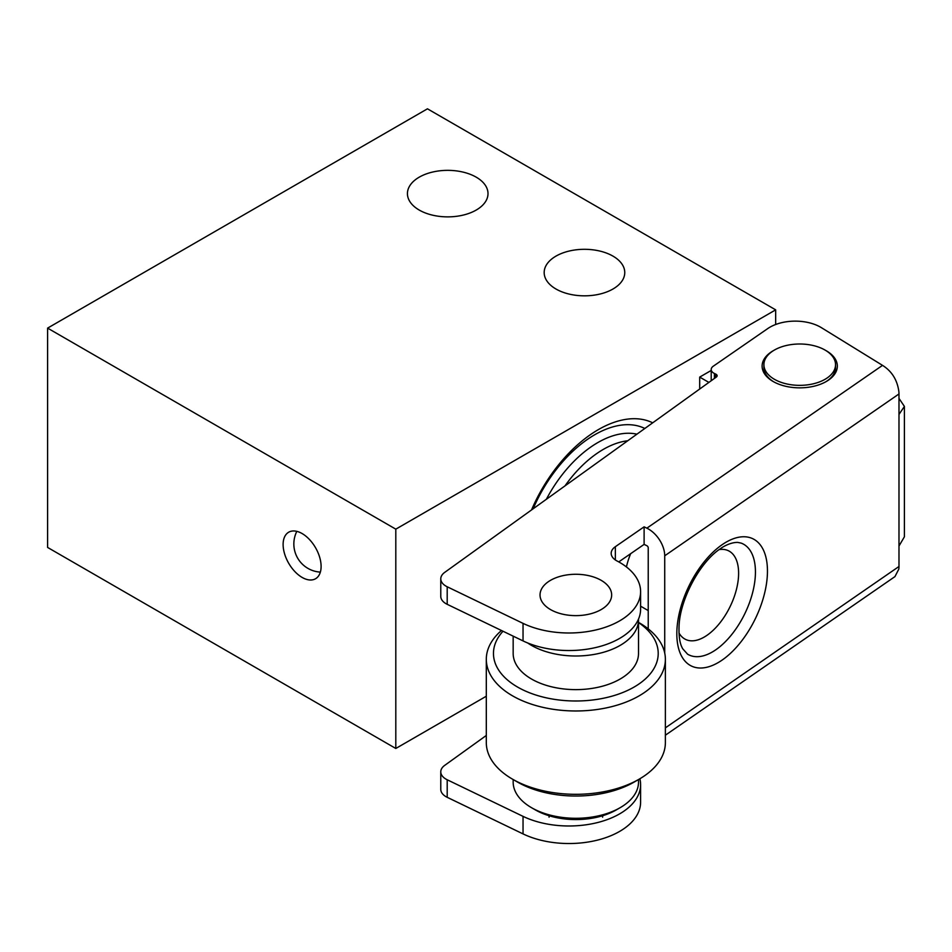 <?xml version="1.0" encoding="UTF-8"?>
<svg xmlns="http://www.w3.org/2000/svg" width="952" height="952" viewBox="0 0 952 952"><rect width="100%" height="100%" fill="white"/><g stroke="black" fill="none" stroke-linecap="round" stroke-linejoin="round"><path stroke-width="1.43" d="M513.164 779.545L513.164 782.104A62.677 36.188 -0 0 0 531.525 807.689L535.322 809.878A57.298 33.082 -0 0 0 616.361 809.878L620.157 807.689A62.677 36.188 -0 0 0 634.294 795.158A62.677 36.188 -0 0 0 638.518 782.104L638.518 779.545M531.525 807.689A62.677 36.188 -0 0 0 620.157 807.689M501.466 630.51A89.536 51.694 -0 0 0 492.351 640.625A89.536 51.694 -0 0 0 486.305 659.284L486.305 742.619A89.536 51.694 -0 0 0 512.533 779.176L517.602 782.104A82.372 47.552 -0 0 0 634.091 782.104L639.149 779.176A89.536 51.694 -0 0 0 659.343 761.279A89.536 51.694 -0 0 0 665.377 742.619L665.377 659.284A89.536 51.694 -0 0 0 639.149 622.739L638.518 622.37M512.533 779.176A89.536 51.694 -0 0 0 639.149 779.176M486.305 659.284A89.536 51.694 -0 0 0 559.407 710.097A89.536 51.694 -0 0 0 659.343 677.943A89.536 51.694 -0 0 0 665.377 659.284M502.989 631.236A82.372 47.552 -0 0 0 499.026 636.269A82.372 47.552 -0 0 0 546.115 697.792A82.372 47.552 -0 0 0 652.656 670.601A82.372 47.552 -0 0 0 638.518 622.572M513.164 636.15L513.164 653.441A62.677 36.188 -0 0 0 564.334 689.01A62.677 36.188 -0 0 0 634.294 666.495A62.677 36.188 -0 0 0 638.518 653.441L638.518 619.812A62.677 36.188 -0 0 0 638.506 619.109M527.717 642.993A62.677 36.188 -0 0 0 634.294 632.866A62.677 36.188 -0 0 0 638.518 619.812M556.039 612.184A35.819 20.682 180 0 1 540.034 594.952A35.819 20.682 180 0 1 558.907 576.733A35.819 20.682 180 0 1 595.643 577.721A35.819 20.682 180 0 1 611.66 594.952A35.819 20.682 180 0 1 592.775 613.171A35.819 20.682 180 0 1 556.039 612.184M773.786 350.419A37.604 21.706 -0 0 0 770.87 352.216A37.604 21.706 -0 0 0 773.131 381.49A37.604 21.706 -0 0 0 826.312 381.49A37.604 21.706 -0 0 0 828.573 380.062A37.604 21.706 -0 0 0 825.67 350.419M898.986 414.441L904.4 406.409L904.4 536.809L898.986 546.02L898.986 393.961A23.276 14.589 55.4 0 0 898.807 391.177C897.153 379.753 891.726 371.149 882.528 365.366L821.409 327.678A35.819 20.682 -0 0 0 767.788 328.547L713.286 366.199A8.949 5.165 -0 0 0 711.203 369.519A8.949 5.165 -0 0 0 714.417 373.481L715.844 374.172A3.582 2.071 -0 0 1 717.13 375.754A3.582 2.071 -0 0 1 716.344 377.052L444.727 572.366A17.91 10.341 -0 0 0 440.776 578.84A17.91 10.341 -0 0 0 447.202 586.777L523.041 623.37A71.626 41.352 -0 0 0 623.929 618.157A71.626 41.352 -0 0 0 640.601 591.632A71.626 41.352 -0 0 0 617.063 560.99A17.91 10.341 180 0 1 611.184 553.326A17.91 10.341 180 0 1 615.349 546.698L644.111 526.837L644.111 544.389L618.752 561.906M440.776 578.84L440.776 596.392A17.91 10.341 -0 0 0 447.202 604.318L523.041 640.91A71.626 41.352 -0 0 0 623.929 635.698A71.626 41.352 -0 0 0 640.601 609.185L640.601 591.632M648.229 628.867L648.229 547.84A1.785 1.119 -124.6 0 0 646.86 545.71L644.111 544.389M664.722 653.048L664.722 555.789A23.276 14.589 -124.6 0 0 646.86 528.17L644.111 526.837M898.986 546.02L898.986 566.488A23.276 14.589 55.4 0 1 898.807 569.117L894.939 576.615L665.377 735.206M486.305 735.456L444.727 765.36A17.91 10.341 -0 0 0 440.776 771.834L440.776 789.386A17.91 10.341 -0 0 0 447.202 797.312L523.041 833.904A71.626 41.352 -0 0 0 599.308 839.64A71.626 41.352 -0 0 0 640.601 802.179L640.601 784.638A71.626 41.352 -0 0 0 639.875 778.76M440.776 771.834A17.91 10.341 -0 0 0 447.202 779.771L523.041 816.364A71.626 41.352 -0 0 0 599.308 822.1A71.626 41.352 -0 0 0 640.601 784.638M904.4 406.409L898.986 398.388M773.786 381.859A35.819 20.682 180 0 1 763.909 367.603L763.909 364.675A35.819 20.682 180 0 1 774.404 350.05A35.819 20.682 180 0 1 813.424 345.576A35.819 20.682 180 0 1 835.535 364.675A35.819 20.682 180 0 1 825.051 379.301A35.819 20.682 180 0 1 786.019 383.775A35.819 20.682 180 0 1 763.909 364.675M835.535 364.675L835.535 367.603A35.819 20.682 180 0 1 825.67 381.859M533.168 508.773A104.161 60.131 -60 0 1 534.596 505.512A104.161 60.131 -60 0 1 594.786 434.719A104.161 60.131 -60 0 1 644.825 428.471M612.957 256.112A40.293 23.264 0 0 0 569.046 251.078A40.293 23.264 0 0 0 544.175 272.57A40.293 23.264 0 0 0 555.98 289.015A40.293 23.264 0 0 0 599.891 294.061A40.293 23.264 0 0 0 624.762 272.57A40.293 23.264 0 0 0 612.957 256.112M302.105 533.548A26.858 15.506 -120 0 0 288.682 532.216A26.858 15.506 -120 0 0 284.565 553.743A26.858 15.506 -120 0 0 302.105 577.412A26.858 15.506 -120 0 0 315.54 578.745A26.858 15.506 -120 0 0 319.658 557.217A26.858 15.506 -120 0 0 302.105 533.548M531.537 509.939A112.99 65.236 -60 0 1 598.403 429.59A112.99 65.236 -60 0 1 652.691 422.819M476.214 177.167A40.293 23.264 0 0 0 432.303 172.122A40.293 23.264 0 0 0 407.432 193.613A40.293 23.264 0 0 0 419.225 210.059A40.293 23.264 0 0 0 463.136 215.104A40.293 23.264 0 0 0 488.007 193.613A40.293 23.264 0 0 0 476.214 177.167M775.666 324.501L775.666 309.852L427.46 108.814L47.6 328.119L47.6 547.436L395.806 748.474L486.305 696.221M775.666 309.852L395.806 529.157L395.806 748.474M47.6 328.119L395.806 529.157M699.696 389.023L699.696 377.099L708.883 382.406M711.203 370.459L699.696 377.099M630.664 553.671A51.932 29.976 120 0 0 626.44 566.952M722.14 660.081A70.662 36.997 -64.2 0 1 676.824 633.699A70.662 36.997 -64.2 0 1 722.14 544.699A70.662 36.997 -64.2 0 1 767.455 571.093A70.662 36.997 -64.2 0 1 722.14 660.081M687.558 654.155A61.737 32.32 115.8 0 0 715.844 649.764A61.737 32.32 115.8 0 0 755.436 572.009A61.737 32.32 115.8 0 0 741.144 543.104L737.919 542.438C731.398 542.093 723.675 546.198 720.355 548.757C700.327 561.668 680.109 598.879 679.062 625.869C678.514 641.469 681.406 646.194 682.667 648.717L687.558 654.155M719.177 549.59A49.242 25.787 -64.2 0 1 738.609 573.283A49.242 25.787 -64.2 0 1 714.476 629.022A49.242 25.787 -64.2 0 1 678.966 632.925M882.528 365.366L646.86 528.17M898.986 393.961L664.722 555.789M898.986 566.488L665.377 727.863M714.417 373.481L714.417 378.432M715.844 374.172L715.844 377.408M447.202 586.777L447.202 604.318M523.041 623.37L523.041 640.91M615.349 546.698L615.349 559.966M523.041 833.904L523.041 816.364M447.202 797.312L447.202 779.771M565.012 485.865A92.225 53.241 -60 0 1 627.725 440.776M546.353 499.288A96.699 55.823 -60 0 1 636.9 434.171M296.822 531.359A28.203 28.203 0 0 0 320.348 572.116M549.078 815.733L549.078 817.185M602.616 815.733L602.616 817.185M711.203 369.519L711.203 380.74M640.601 606.174L648.229 610.589"/></g></svg>
